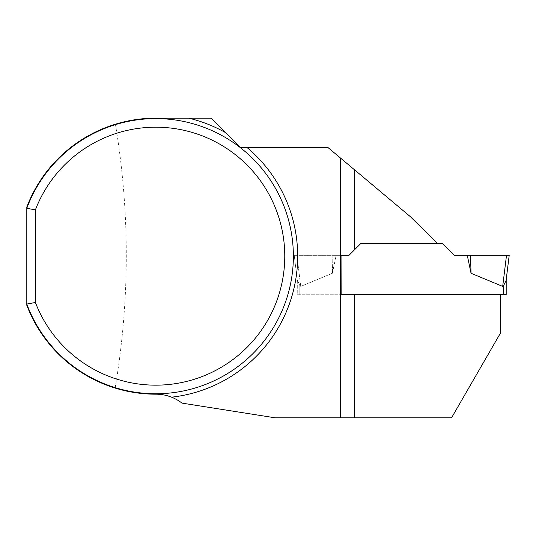 <?xml version="1.0" encoding="UTF-8"?>
<svg xmlns="http://www.w3.org/2000/svg" width="536" height="536" viewBox="0 0 536 536"><rect width="100%" height="100%" fill="white"/><g stroke="black" fill="none" stroke-linecap="round" stroke-linejoin="round"><path stroke-width="0.4" stroke-dasharray="2.68 2.01" d="M437.497 243.418L360.902 243.418L437.497 243.418L410.315 216.624L327.818 147.4L240.577 147.4L211.345 118.161L155.782 118.161C141.919 118.195 128.466 120.211 115.414 124.198C75.214 136.332 41.587 167.775 26.8 207.077L26.8 305.272C41.553 344.487 75.053 375.883 115.139 388.071C128.332 392.144 141.879 394.181 155.782 394.188C165.544 394.282 174.287 397.256 182.012 403.119L275.276 417.839L451.533 417.839L500.604 332.843L500.604 294.733L341.137 294.733M26.8 304.053A137.584 137.584 0 0 0 238.178 366.363A137.584 137.584 0 0 0 238.178 145.993A137.584 137.584 0 0 0 26.8 208.303A137.584 137.584 0 0 1 238.178 145.993A137.584 137.584 0 0 1 238.178 366.363A137.584 137.584 0 0 1 26.8 304.053M115.139 388.071C129.9 300.127 129.993 212.169 115.414 124.198M349.003 255.317L360.902 243.418L349.003 255.317L294.224 255.317L297.232 279.819L294.224 255.317L296.917 255.317L300.736 286.405L299.818 285.547L300.736 286.405L332.38 273.273L300.736 286.405L296.917 255.317L332.923 255.317L332.38 273.273L336.152 255.317L332.38 273.273L332.923 255.317L349.003 255.317L294.224 255.317L297.319 280.516L299.818 285.547L297.239 279.825L297.239 294.733L340.661 294.733M340.661 417.839L340.661 158.18M506.192 294.733L297.239 294.733L297.319 280.516L294.224 255.317L341.043 255.317M354.417 294.733L500.604 294.733M360.902 243.418L442.528 243.418L454.428 255.317L467.271 255.317L471.05 273.273L502.688 286.405L506.507 255.317L470.508 255.317L471.05 273.273M506.507 255.317L509.2 255.317L506.105 280.516L503.612 285.547L503.612 294.733M506.192 279.825L506.105 280.516L506.192 279.825M470.508 255.317L467.271 255.317M299.818 294.733L299.818 285.547L299.818 294.733"/><path stroke-width="0.8" d="M35.396 209.871L26.8 208.303L26.8 305.272A138.013 138.013 0 0 0 155.782 394.188C161.289 394.188 166.542 395.186 171.54 397.183A42.994 42.994 0 0 1 182.012 403.119L275.276 417.839L340.661 417.839L340.661 158.18L327.818 147.4L240.577 147.4L211.345 118.161L155.782 118.161A138.013 138.013 0 0 0 26.8 207.077L26.8 208.303A137.584 137.584 0 0 1 238.178 145.993A137.584 137.584 0 0 1 238.178 366.363A137.584 137.584 0 0 1 26.8 304.053L35.396 302.485L35.396 209.871A128.982 128.982 0 0 1 233.435 153.182A128.982 128.982 0 0 1 233.435 359.167A128.982 128.982 0 0 1 35.396 302.485M340.661 158.18L410.315 216.624L437.497 243.418L360.902 243.418L349.003 255.317L341.043 255.317L341.137 294.733L500.604 294.733L500.604 332.843L451.533 417.839L340.661 417.839M500.604 294.733L506.192 294.733L506.192 279.825L506.192 294.733M340.661 294.733L354.417 294.733L354.417 417.839M503.612 294.733L503.612 285.547L502.688 286.405L503.612 285.547L506.105 280.516L509.2 255.317L506.507 255.317L502.688 286.405L471.05 273.273L467.271 255.317L454.428 255.317L442.528 243.418L437.497 243.418M360.902 243.418L349.003 255.317M506.507 255.317L470.508 255.317L471.05 273.273M470.508 255.317L467.271 255.317M188.692 118.161A141.879 141.879 0 0 1 226.152 132.975M246.882 147.4A141.879 141.879 0 0 1 171.54 397.183M354.417 169.724L354.417 249.897"/></g></svg>

